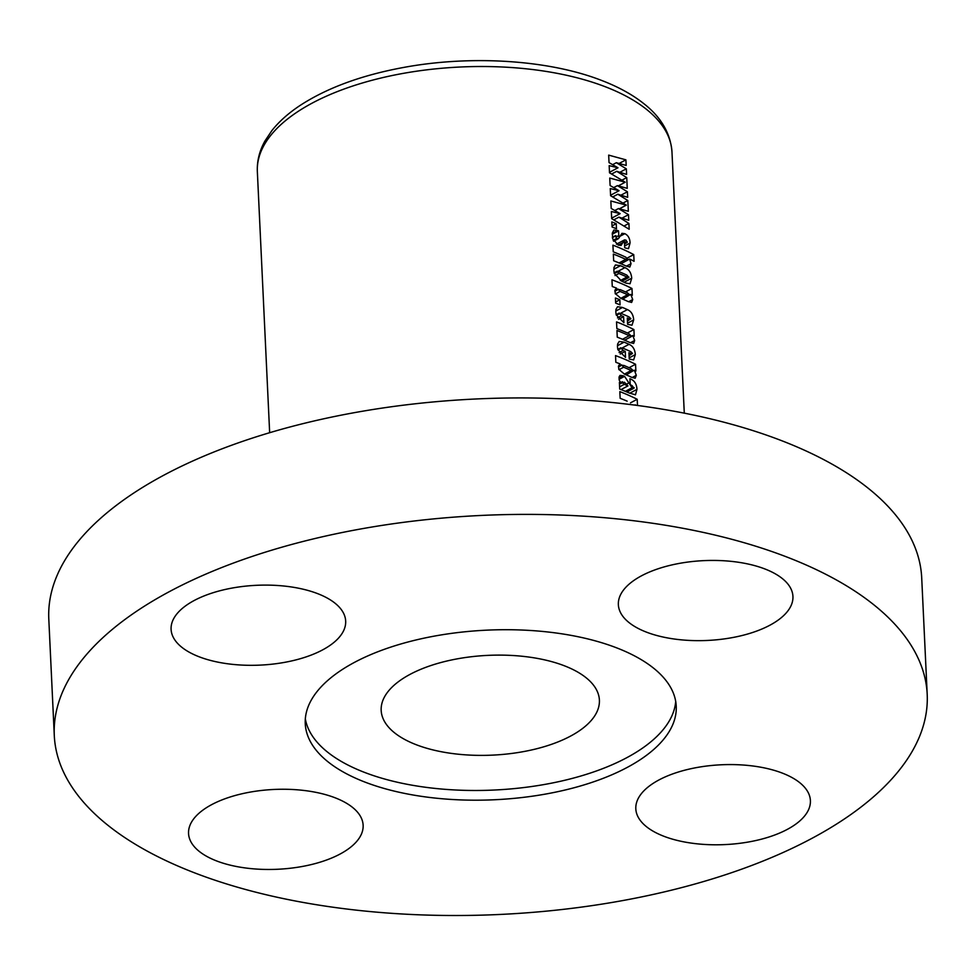 <?xml version="1.0" encoding="UTF-8"?>
<svg xmlns="http://www.w3.org/2000/svg" width="976" height="976" viewBox="0 0 976 976"><rect width="100%" height="100%" fill="white"/><g stroke="black" fill="none" stroke-linecap="round" stroke-linejoin="round"><path stroke-width="1.46" d="M364.768 782.02A185.696 84.888 -2.7 0 1 305.256 723.692A185.696 84.888 -2.7 0 1 414.593 640.317A185.696 84.888 -2.7 0 1 616.722 647.881A185.696 84.888 -2.7 0 1 676.234 706.197A185.696 84.888 -2.7 0 1 566.91 789.584A185.696 84.888 -2.7 0 1 364.768 782.02M675.709 701.366A185.696 84.888 -2.7 0 1 561.578 781.02A185.696 84.888 -2.7 0 1 364.316 772.309A185.696 84.888 -2.7 0 1 305.329 718.836M782.386 773.126A87.389 39.943 177.3 0 0 687.263 769.564A87.389 39.943 177.3 0 0 635.815 808.811A87.389 39.943 177.3 0 0 663.826 836.249A87.389 39.943 177.3 0 0 758.938 839.811A87.389 39.943 177.3 0 0 810.397 800.576A87.389 39.943 177.3 0 0 782.386 773.126M335.122 797.795A87.389 39.943 177.3 0 0 239.998 794.244A87.389 39.943 177.3 0 0 188.551 833.48A87.389 39.943 177.3 0 0 216.562 860.917A87.389 39.943 177.3 0 0 311.686 864.48A87.389 39.943 177.3 0 0 363.133 825.245A87.389 39.943 177.3 0 0 335.122 797.795M317.676 593.652A87.389 39.943 177.3 0 0 222.552 590.09A87.389 39.943 177.3 0 0 171.093 629.325A87.389 39.943 177.3 0 0 199.104 656.775A87.389 39.943 177.3 0 0 294.227 660.325A87.389 39.943 177.3 0 0 345.675 621.09A87.389 39.943 177.3 0 0 317.676 593.652M764.928 568.971A87.389 39.943 177.3 0 0 669.804 565.421A87.389 39.943 177.3 0 0 618.357 604.656A87.389 39.943 177.3 0 0 646.368 632.106A87.389 39.943 177.3 0 0 741.492 635.657A87.389 39.943 177.3 0 0 792.939 596.421A87.389 39.943 177.3 0 0 764.928 568.971M194.322 872.751A436.943 199.726 177.3 0 0 669.939 890.551A436.943 199.726 177.3 0 0 927.2 694.363A436.943 199.726 177.3 0 0 787.168 557.137A436.943 199.726 177.3 0 0 311.551 539.35A436.943 199.726 177.3 0 0 54.29 735.538A436.943 199.726 177.3 0 0 194.322 872.751M927.2 694.363L921.71 577.914A436.943 199.726 177.3 0 0 781.678 440.688A436.943 199.726 177.3 0 0 306.061 422.889A436.943 199.726 177.3 0 0 48.8 619.077L54.29 735.538M564.396 665.791A109.239 49.935 177.3 0 0 445.495 661.35A109.239 49.935 177.3 0 0 381.177 710.394A109.239 49.935 177.3 0 0 416.179 744.7A109.239 49.935 177.3 0 0 535.092 749.141A109.239 49.935 177.3 0 0 599.398 700.097A109.239 49.935 177.3 0 0 564.396 665.791M625.909 159.844L608.682 155.123L609.036 162.614L617.991 167.787L609.17 165.639L609.512 172.801L625.226 182.207L609.756 178.059L610.11 185.538L619.065 190.71L610.256 188.563L610.598 195.725L626.311 205.131L610.842 200.983L611.196 208.461L620.15 213.634L611.342 211.487L611.671 218.648L629.178 229.25L628.91 223.443L618.906 217.148L628.764 220.259L628.495 214.683L618.491 208.547L628.337 211.28L627.824 200.519L617.82 194.224L627.678 197.335L627.409 191.76L617.418 185.623L627.251 188.356L626.751 177.595L616.734 171.3L626.592 174.411L626.336 168.836L616.332 162.699L626.177 165.432L625.909 159.844L619.162 163.431M616.234 223.675A207.546 94.867 177.3 0 0 611.83 221.918L612.074 227.005A207.546 94.867 -2.7 0 1 616.478 228.762L616.234 223.675L612.013 225.92M627.251 241.877L625.396 242.036A207.546 94.867 177.3 0 0 624.408 241.584L624.701 247.636A207.546 94.867 -2.7 0 1 625.689 248.099L628.495 248.636L630.057 243.061C629.947 238.486 628.215 235.35 624.835 233.679L621.98 233.313L618.479 238.62L616.905 238.303L615.319 236.326L617.674 236.131A207.546 94.867 -2.7 0 1 618.845 236.619L618.564 230.885A207.546 94.867 177.3 0 0 617.71 230.531L613.916 229.994L612.355 232.971L612.623 238.656L618.223 245.098L621.102 245.44L624.457 239.95L626.055 240.169L627.178 242.451L624.518 243.927M612.452 237.851L615.575 235.606L612.367 237.314M618.479 238.62L613.575 241.231L618.479 238.62M628.068 259.335L625.811 259.36A207.546 94.867 177.3 0 0 613.343 254.077L613.66 260.763A207.546 94.867 -2.7 0 1 625.823 265.899L629.849 267.046L631.033 263.691L629.642 259.018A207.546 94.867 -2.7 0 1 634.058 261.287L633.741 254.602A207.546 94.867 177.3 0 0 612.928 245.159L613.245 251.845A207.546 94.867 -2.7 0 1 625.872 257.213L627.861 260.006L620.907 263.715M620.468 265.704L615.417 264.96L613.977 267.583L613.867 270.596L614.258 273.39L621.761 281.234A207.546 94.867 -2.7 0 1 625.97 283.101L630.057 283.748L631.716 278.184C631.24 272.768 628.959 269.254 624.884 267.656A207.546 94.867 177.3 0 0 620.468 265.704L613.855 269.23M631.972 288.481A207.546 94.867 177.3 0 0 614.612 280.82A207.546 94.867 177.3 0 0 611.952 279.819L612.269 286.505A207.546 94.867 -2.7 0 1 614.917 287.505A207.546 94.867 -2.7 0 1 616.576 288.152L615.039 289.982L615.209 293.483L620.821 298.314A207.546 94.867 -2.7 0 1 628.068 301.523L631.643 302.462L632.729 299.547L630.801 294.423L632.302 295.277L631.972 288.481L625.494 291.922M619.821 299.766A207.546 94.867 177.3 0 0 615.417 298.009L615.661 303.109A207.546 94.867 -2.7 0 1 620.065 304.866L619.821 299.766L615.612 302.023M616.271 315.077L620.846 313.308A207.546 94.867 -2.7 0 1 629.081 316.944L630.874 318.713L629.215 318.871A207.546 94.867 177.3 0 0 627.3 317.981L627.592 324.349L631.997 325.203L633.68 319.896C633.302 314.699 631.216 311.271 627.397 309.612A207.546 94.867 177.3 0 0 622.505 307.452L617.552 306.757L615.954 309.368L615.819 312.1L616.21 314.858L623.884 322.702L623.603 316.651A207.546 94.867 177.3 0 0 621.456 315.748L619.235 313.052L616.173 314.687M630.874 318.713L627.446 320.982M631.679 335.964L629.227 335.683A207.546 94.867 177.3 0 0 616.954 330.486L617.259 337.171A207.546 94.867 -2.7 0 1 629.605 342.405L633.631 343.467L634.656 340.49L632.765 335.512A207.546 94.867 -2.7 0 1 634.229 336.232L633.912 329.546A207.546 94.867 177.3 0 0 616.539 321.897L616.856 328.583A207.546 94.867 -2.7 0 1 628.849 333.646L631.606 336.439L624.64 340.185M617.906 349.786L622.481 348.017A207.546 94.867 -2.7 0 1 630.728 351.641L632.509 353.41L630.85 353.58A207.546 94.867 177.3 0 0 628.934 352.69L629.239 359.058L633.631 359.912L635.327 354.605C634.937 349.408 632.851 345.98 629.032 344.321A207.546 94.867 177.3 0 0 624.14 342.161L619.199 341.466L617.588 344.077L617.466 346.809L617.845 349.567L625.518 357.411L625.238 351.36A207.546 94.867 177.3 0 0 623.091 350.457L620.87 347.761L617.808 349.396M632.509 353.41L629.081 355.691M635.547 364.255A207.546 94.867 177.3 0 0 618.186 356.606A207.546 94.867 177.3 0 0 615.527 355.593L615.844 362.279A207.546 94.867 -2.7 0 1 618.491 363.292A207.546 94.867 -2.7 0 1 620.15 363.938L618.613 365.756L618.784 369.27L624.396 374.089A207.546 94.867 -2.7 0 1 631.643 377.297L635.205 378.237L636.303 375.321L634.376 370.209L635.876 371.051L635.547 364.255L629.069 367.708M634.119 387.606L632.058 387.765L624.579 376.358A207.546 94.867 177.3 0 0 623.115 375.748L620.016 375.394L619.138 376.809L619.296 380.347L621.078 383.043A207.546 94.867 177.3 0 0 619.394 382.397L619.711 389.082A207.546 94.867 -2.7 0 1 628.654 392.767L635.461 394.841L636.962 389.375C636.706 384.361 634.742 380.969 631.045 379.2A207.546 94.867 177.3 0 0 629.923 378.688L630.203 384.739A207.546 94.867 -2.7 0 1 631.997 385.557L633.973 388.204L626.885 391.998M637.499 405.467L637.206 399.282A207.546 94.867 177.3 0 0 619.833 391.62L620.15 398.306A207.546 94.867 -2.7 0 1 627.153 401.16M634.656 405.089L635.181 404.82A207.546 94.867 -2.7 0 1 636.145 405.284M623.091 203.045L627.824 200.519M614.831 210.499L618.491 208.547M622.102 218.087L628.495 214.683M613.843 219.844L618.906 217.148M624.164 225.968L628.91 223.443M611.647 218.16L620.15 213.634M619.431 208.791L626.311 205.131M609.488 172.313L617.991 167.787M612.672 164.651L616.332 162.699M619.931 172.24L626.336 168.836M611.684 173.984L616.734 171.3M622.005 180.121L626.751 177.595M618.357 185.867L625.226 182.207M610.573 195.237L619.065 190.71M613.758 187.575L617.418 185.623M621.017 195.163L627.409 191.76M612.757 196.92L617.82 194.224M624.457 242.536L625.396 242.036M612.22 234.264L618.564 230.885M613.148 240.303L616.905 238.303M619.797 236.363L624.835 233.679M624.616 245.964L630.057 243.061M627.324 258.018L633.741 254.602M627.958 259.909L629.642 259.018M626.385 266.155L631.033 263.691M624.091 282.259L631.716 278.184M620.309 280.588L626.982 277.025A207.546 94.867 177.3 0 0 618.918 273.487L617.198 271.194L614.136 272.829M614.221 273.231L619.004 271.645A207.546 94.867 -2.7 0 1 626.885 275.122L628.837 277.489L621.822 281.259M628.91 277.025L626.982 277.025M629.74 294.984L630.801 294.423M628.581 301.755L632.729 299.547M614.856 291.226L617.832 289.64L620.236 289.64A207.546 94.867 -2.7 0 1 627.47 292.837L629.752 294.874L627.568 294.74A207.546 94.867 177.3 0 0 620.065 291.446L618.052 289.03L614.892 290.714M629.752 294.874L622.725 299.12M627.544 323.166L633.68 319.896M627.385 319.847L629.215 318.871M617.479 317.859L621.456 315.748M618.564 319.335L623.603 316.651M620.626 313.223L627.397 309.612M627.434 332.999L633.912 329.546M631.679 336.086L632.765 335.512M630.386 342.759L634.656 340.49M629.178 357.875L635.327 354.605M629.02 354.544L630.85 353.58M619.113 352.568L623.091 350.457M620.199 354.044L625.238 351.36M622.261 347.932L629.032 344.321M633.314 370.77L634.376 370.209M632.155 377.529L636.303 375.321M618.43 367L621.407 365.414L623.81 365.414A207.546 94.867 -2.7 0 1 631.045 368.611L633.314 370.648L631.13 370.526A207.546 94.867 177.3 0 0 623.64 367.22L621.614 364.817L618.467 366.488M633.314 370.648L626.299 374.906M629.971 379.774L631.045 379.2M629.727 393.23L636.962 389.375M619.467 383.897L621.078 383.043M625.348 391.339L632.058 387.765M621.029 389.595L627.946 385.91A207.546 94.867 177.3 0 0 624.274 384.349L622.212 382.458L622.456 381.726L620.712 382.665M619.601 386.825L624.274 384.349M619.467 383.922L624.384 382.202L627.946 385.91M630.472 402.868L637.206 399.282M257.347 171.556C256.92 161.04 259.457 150.853 264.947 140.983L271.792 130.723C279.038 121.536 288.53 113.082 300.266 105.347C327.131 87.901 361.352 75.311 402.929 67.576C470.81 54.851 549.195 59.829 601.985 80.581C619.077 87.169 633.363 95.136 644.843 104.469C656.616 113.863 670.268 129.296 671.976 152A207.546 94.867 177.3 0 0 605.462 86.815A207.546 94.867 177.3 0 0 379.542 78.373A207.546 94.867 177.3 0 0 257.347 171.556L269.657 432.71M618.247 245.11L623.03 242.56M612.294 233.41L617.71 230.531M619.089 262.934L625.811 259.36M618.052 271.291L624.884 267.656M615.002 275.561L618.918 273.487M615.368 293.947L620.065 291.446M620.846 298.314L627.568 294.74M615.807 311.015L622.505 307.452M622.493 339.27L629.227 335.683M617.442 345.724L624.14 342.161M618.943 369.721L623.64 367.22M624.408 374.101L631.13 370.526M618.967 377.956L623.115 375.748M619.04 379.298L624.579 376.358M626.885 383.995L629.117 382.799M671.976 152L684.286 413.153M624.603 239.852L616.417 244.207"/></g></svg>
